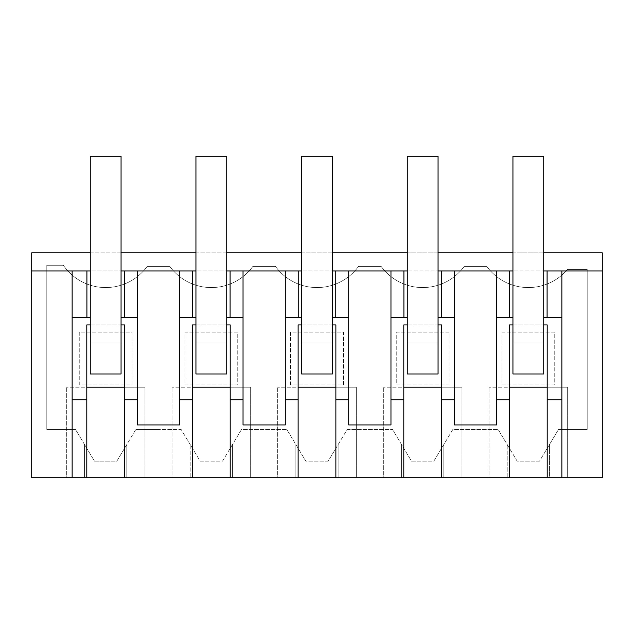 <?xml version="1.0" encoding="UTF-8"?>
<svg xmlns="http://www.w3.org/2000/svg" width="634" height="634" viewBox="0 0 634 634"><rect width="100%" height="100%" fill="white"/><g stroke="black" fill="none" stroke-linecap="round" stroke-linejoin="round"><path stroke-width="0.48" stroke-dasharray="3.17 2.38" d="M31.7 477.767L31.7 252.847L602.3 252.847L602.3 477.767L549.464 477.767L549.464 444.553L558.522 429.456L587.203 429.456L587.203 269.45L567.462 269.45A51.322 51.322 0 0 1 486.825 266.431L464.175 266.431A51.322 51.322 0 0 1 381.161 266.431L358.503 266.431A51.322 51.322 0 0 1 275.497 266.431L252.839 266.431A51.322 51.322 0 0 1 169.825 266.431L147.175 266.431A51.322 51.322 0 0 1 63.337 265.258L46.797 265.258L46.797 429.456L75.478 429.456L46.797 429.456L46.797 265.258L63.337 265.258A51.322 51.322 0 0 0 147.175 266.431L169.825 266.431A51.322 51.322 0 0 0 252.839 266.431L275.497 266.431A51.322 51.322 0 0 0 358.503 266.431L381.161 266.431A51.322 51.322 0 0 0 464.175 266.431L486.825 266.431A51.322 51.322 0 0 0 567.462 269.45L587.203 269.45L587.203 429.456L558.522 429.456L539.518 461.14L517.154 461.14L498.142 429.456L452.858 429.456L433.846 461.14L411.482 461.14L392.478 429.456L347.194 429.456L328.182 461.14L305.818 461.14L286.806 429.456L241.522 429.456L222.518 461.14L200.154 461.14L181.142 429.456L158.5 429.456L181.142 429.456L200.154 461.14L222.518 461.14L232.464 444.553L232.464 477.767L549.464 477.767L549.464 444.553L539.518 461.14L517.154 461.14L507.2 444.553L507.2 477.767L507.2 444.553L498.142 429.456L452.858 429.456L433.846 461.14L411.482 461.14L392.478 429.456L347.194 429.456L328.182 461.14L305.818 461.14L286.806 429.456L241.522 429.456L232.464 444.553L232.464 477.767L190.2 477.767L190.2 444.553L190.2 477.767L126.8 477.767L126.8 444.553L116.846 461.14L94.482 461.14L75.478 429.456L94.482 461.14L116.846 461.14L135.858 429.456L126.8 444.553L126.8 477.767L84.536 477.767L84.536 444.553L84.536 477.767L31.7 477.767M195.938 324.925L226.734 324.925L226.734 270.956L195.938 270.956L195.938 324.925L195.938 270.956M301.602 324.925L332.398 324.925L332.398 270.956L301.602 270.956L301.602 324.925L301.602 270.956M407.266 324.925L438.062 324.925L438.062 270.956L407.266 270.956L407.266 324.925L407.266 270.956M512.938 324.925L543.734 324.925L543.734 270.956L512.938 270.956L512.938 324.925L512.938 270.956M31.7 270.956L602.3 270.956M90.266 324.925L121.062 324.925L121.062 270.956L90.266 270.956L90.266 324.925L90.266 270.956M90.266 252.847L121.062 252.847M195.938 252.847L226.734 252.847M301.602 252.847L332.398 252.847M407.266 252.847L438.062 252.847M512.938 252.847L543.734 252.847M461.988 477.767L441.533 477.767L461.988 477.767L461.988 387.192L441.533 387.192L441.533 324.925L403.795 324.925L403.795 387.192L383.348 387.192L461.988 387.192L461.988 477.767M383.348 477.767L403.795 477.767L383.348 477.767L383.348 387.192L383.348 477.767M356.316 477.767L335.869 477.767L356.316 477.767L356.316 387.192L335.869 387.192L335.869 324.925L298.131 324.925L298.131 387.192L277.684 387.192L356.316 387.192L356.316 477.767M277.684 477.767L298.131 477.767L277.684 477.767L277.684 387.192L277.684 477.767M250.652 477.767L230.205 477.767L250.652 477.767L250.652 387.192L230.205 387.192L230.205 324.925L192.467 324.925L192.467 387.192L172.012 387.192L250.652 387.192L250.652 477.767M172.012 477.767L192.467 477.767L172.012 477.767L172.012 387.192L172.012 477.767M144.988 477.767L124.533 477.767L144.988 477.767L144.988 387.192L124.533 387.192L124.533 324.925L86.795 324.925L86.795 387.192L66.348 387.192L144.988 387.192L144.988 477.767M66.348 477.767L86.795 477.767L66.348 477.767L66.348 387.192L66.348 477.767M567.652 477.767L547.205 477.767L567.652 477.767L567.652 387.192L547.205 387.192L547.205 324.925L509.467 324.925L509.467 387.192L489.012 387.192L567.652 387.192L567.652 477.767M489.012 477.767L509.467 477.767L489.012 477.767L489.012 387.192L489.012 477.767M72.141 477.767L72.141 270.956M121.062 324.925L121.062 270.956M179.628 270.956L179.628 424.931L137.372 424.931L137.372 270.956M135.858 429.456L158.5 429.456L135.858 429.456M86.795 477.767L86.795 387.192M124.533 477.767L124.533 387.192M72.141 399.737L86.795 399.737M72.141 317.285L90.266 317.285M121.062 317.285L137.372 317.285M124.533 399.737L137.372 399.737M79.25 384.925L79.25 332.097L132.086 332.097L132.086 384.925L79.25 384.925L79.25 332.097L132.086 332.097L132.086 384.925L79.25 384.925M237.75 384.925L184.914 384.925L184.914 332.097L237.75 332.097L237.75 384.925L184.914 384.925L184.914 332.097L237.75 332.097L237.75 384.925M396.25 332.097L449.086 332.097L449.086 384.925L396.25 384.925L396.25 332.097L449.086 332.097L449.086 384.925L396.25 384.925L396.25 332.097M501.914 332.097L554.75 332.097L554.75 384.925L501.914 384.925L501.914 332.097L554.75 332.097L554.75 384.925L501.914 384.925L501.914 332.097M290.586 384.925L290.586 332.097L343.414 332.097L343.414 384.925L290.586 384.925L290.586 332.097L343.414 332.097L343.414 384.925L290.586 384.925M121.062 373.981L121.062 343.042L90.266 343.042L90.266 373.981L121.062 373.981L121.062 343.042L90.266 343.042L90.266 373.981L121.062 373.981L121.062 156.233L90.266 156.233L90.266 373.981L121.062 373.981M496.628 317.285L512.938 317.285M496.628 270.956L496.628 424.931L454.372 424.931L454.372 270.956M543.734 324.925L543.734 270.956M561.859 477.767L561.859 270.956M496.628 399.737L509.467 399.737M543.734 317.285L561.859 317.285M547.205 399.737L561.859 399.737M509.467 477.767L509.467 387.192M547.205 477.767L547.205 387.192M543.734 373.981L543.734 343.042L512.938 343.042L512.938 373.981L543.734 373.981L543.734 343.042L512.938 343.042L512.938 373.981L543.734 373.981L543.734 156.233L512.938 156.233L512.938 373.981L543.734 373.981M443.8 477.767L443.8 444.553L443.8 477.767M179.628 317.285L195.938 317.285M226.734 324.925L226.734 270.956M243.036 270.956L243.036 424.931L285.3 424.931L285.3 270.956M179.628 399.737L192.467 399.737M226.734 317.285L243.036 317.285M230.205 399.737L243.036 399.737M192.467 477.767L192.467 387.192M295.864 477.767L295.864 444.553L295.864 477.767M230.205 477.767L230.205 387.192M226.734 373.981L226.734 343.042L195.938 343.042L195.938 373.981L226.734 373.981L226.734 343.042L195.938 343.042L195.938 373.981L195.938 343.042L226.734 343.042L226.734 156.233L195.938 156.233L195.938 343.042L226.734 343.042L226.734 373.981L195.938 373.981L226.734 373.981M285.3 317.285L301.602 317.285M332.398 324.925L332.398 270.956M348.7 270.956L348.7 424.931L390.964 424.931L390.964 270.956M285.3 399.737L298.131 399.737M332.398 317.285L348.7 317.285M335.869 399.737L348.7 399.737M298.131 477.767L298.131 387.192M401.536 477.767L401.536 444.553L401.536 477.767M338.136 477.767L338.136 444.553L338.136 477.767M335.869 477.767L335.869 387.192M332.398 373.981L332.398 343.042L301.602 343.042L301.602 373.981L332.398 373.981L332.398 343.042L301.602 343.042L301.602 373.981L301.602 343.042L332.398 343.042L332.398 156.233L301.602 156.233L301.602 343.042L332.398 343.042L332.398 373.981L301.602 373.981L332.398 373.981M390.964 317.285L407.266 317.285M438.062 324.925L438.062 270.956M390.964 399.737L403.795 399.737M438.062 317.285L454.372 317.285M441.533 399.737L454.372 399.737M403.795 477.767L403.795 387.192M441.533 477.767L441.533 387.192M438.062 373.981L438.062 343.042L407.266 343.042L407.266 373.981L438.062 373.981L438.062 343.042L407.266 343.042L407.266 373.981L407.266 343.042L438.062 343.042L438.062 156.233L407.266 156.233L407.266 343.042L438.062 343.042L438.062 373.981L407.266 373.981L438.062 373.981M121.062 343.042L90.266 343.042L121.062 343.042M543.734 343.042L512.938 343.042L543.734 343.042"/><path stroke-width="0.95" d="M90.266 252.847L31.7 252.847L31.7 270.956L86.906 270.956L86.906 317.285L90.266 317.285M543.734 252.847L602.3 252.847L602.3 477.767L31.7 477.767L31.7 270.956M121.062 270.956L192.57 270.956L192.57 317.285L195.938 317.285M195.938 270.956L192.57 270.956M230.205 477.767L230.205 399.737L243.036 399.737L243.036 424.931L285.3 424.931L285.3 270.956L226.734 270.956M285.3 270.956L298.234 270.956L298.234 317.285L301.602 317.285M301.602 270.956L298.234 270.956M335.869 477.767L335.869 399.737L348.7 399.737L348.7 424.931L390.964 424.931L390.964 270.956L332.398 270.956M390.964 270.956L403.906 270.956L403.906 317.285L407.266 317.285M407.266 270.956L403.906 270.956M441.533 477.767L441.533 399.737L454.372 399.737L454.372 424.931L496.628 424.931L496.628 270.956L438.062 270.956M496.628 270.956L509.57 270.956L509.57 317.285L512.938 317.285M512.938 270.956L509.57 270.956M602.3 270.956L543.734 270.956M90.266 270.956L86.906 270.956M121.062 252.847L195.938 252.847M226.734 252.847L301.602 252.847M332.398 252.847L407.266 252.847M438.062 252.847L512.938 252.847M72.141 477.767L72.141 270.956M72.141 317.285L86.906 317.285M124.43 270.956L124.43 317.285L121.062 317.285M137.372 270.956L137.372 317.285L124.43 317.285M124.533 477.767L124.533 399.737L137.372 399.737L137.372 317.285M137.372 399.737L137.372 424.931L179.628 424.931L179.628 399.737L192.467 399.737L192.467 324.925L195.938 324.925M86.795 477.767L86.795 324.925L90.266 324.925M72.141 399.737L86.795 399.737M124.533 399.737L124.533 324.925L121.062 324.925M192.467 477.767L192.467 399.737M124.533 387.192L86.795 387.192M496.628 317.285L509.57 317.285M547.094 270.956L547.094 317.285L543.734 317.285M547.094 317.285L561.859 317.285L561.859 270.956M561.859 477.767L561.859 317.285M509.467 477.767L509.467 324.925L512.938 324.925M496.628 399.737L509.467 399.737M547.205 477.767L547.205 324.925L543.734 324.925M547.205 399.737L561.859 399.737M547.205 387.192L509.467 387.192M179.628 399.737L179.628 270.956M179.628 317.285L192.57 317.285M230.094 270.956L230.094 317.285L226.734 317.285M243.036 270.956L243.036 317.285L230.094 317.285M243.036 399.737L243.036 317.285M230.205 399.737L230.205 324.925L226.734 324.925M298.131 477.767L298.131 324.925L301.602 324.925M285.3 399.737L298.131 399.737M230.205 387.192L192.467 387.192M285.3 317.285L298.234 317.285M335.766 270.956L335.766 317.285L332.398 317.285M348.7 270.956L348.7 317.285L335.766 317.285M348.7 399.737L348.7 317.285M335.869 399.737L335.869 324.925L332.398 324.925M403.795 477.767L403.795 324.925L407.266 324.925M390.964 399.737L403.795 399.737M335.869 387.192L298.131 387.192M390.964 317.285L403.906 317.285M441.43 270.956L441.43 317.285L438.062 317.285M454.372 270.956L454.372 317.285L441.43 317.285M454.372 399.737L454.372 317.285M441.533 399.737L441.533 324.925L438.062 324.925M441.533 387.192L403.795 387.192M90.266 156.233L121.062 156.233L121.062 373.981L90.266 373.981L90.266 156.233M195.938 156.233L226.734 156.233L226.734 373.981L195.938 373.981L195.938 156.233M301.602 156.233L332.398 156.233L332.398 373.981L301.602 373.981L301.602 156.233M407.266 156.233L438.062 156.233L438.062 373.981L407.266 373.981L407.266 156.233M512.938 156.233L543.734 156.233L543.734 373.981L512.938 373.981L512.938 156.233"/></g></svg>
